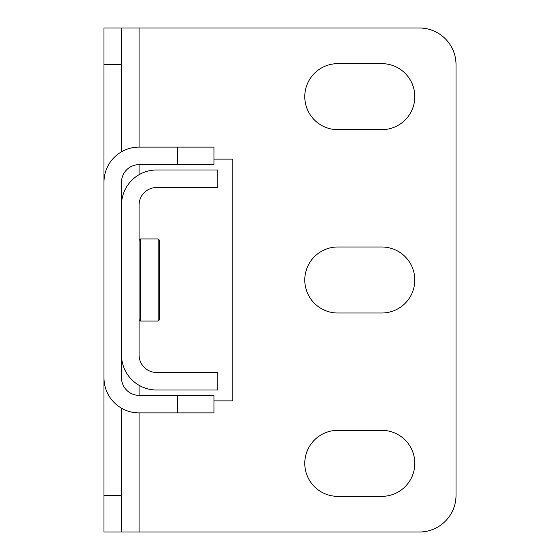 <?xml version="1.0" encoding="UTF-8"?>
<svg xmlns="http://www.w3.org/2000/svg" width="560" height="560" viewBox="0 0 560 560"><rect width="100%" height="100%" fill="white"/><g stroke="black" fill="none" stroke-linecap="round" stroke-linejoin="round"><path stroke-width="0.84" d="M139.069 205.072L139.069 354.928A17.542 17.542 0 0 0 156.611 372.47L217.749 372.47L217.749 390.012L156.611 390.012A35.084 35.084 0 0 1 121.527 354.928L121.527 205.072A35.084 35.084 0 0 1 156.611 169.988L217.749 169.988L217.749 187.53L156.611 187.53A17.542 17.542 0 0 0 139.069 205.072M158.137 280L158.137 238.931L140.532 238.931L140.532 321.069L158.137 321.069L158.137 280M158.137 321.069L159.6 319.606L159.6 240.394L158.137 238.931M121.527 151.809L121.527 28L419.349 28A36.673 36.673 0 0 1 456.022 64.673L456.022 495.327A36.673 36.673 0 0 1 419.349 532L121.527 532L121.527 408.191M139.069 385.308L139.069 395.353A17.542 17.542 0 0 1 121.527 377.811L121.527 307.573M121.527 252.427L121.527 182.189A17.542 17.542 0 0 1 139.069 164.647L139.069 174.692M103.978 307.573L103.978 532L121.527 532M103.978 252.427L103.978 28L121.527 28M139.069 164.647L213.99 164.647L213.99 147.105L139.069 147.105A35.084 35.084 0 0 0 103.978 182.189L103.978 377.811A35.084 35.084 0 0 0 139.069 412.895L213.99 412.895L213.99 395.353L139.069 395.353M337.792 313.005L381.794 313.005A33.005 33.005 0 0 0 414.799 280A33.005 33.005 0 0 0 381.794 246.995L337.792 246.995A33.005 33.005 0 0 0 304.787 280A33.005 33.005 0 0 0 337.792 313.005M337.792 129.654L381.794 129.654A33.005 33.005 0 0 0 414.799 96.649A33.005 33.005 0 0 0 381.794 63.644L337.792 63.644A33.005 33.005 0 0 0 304.787 96.649A33.005 33.005 0 0 0 337.792 129.654M337.792 496.356L381.794 496.356A33.005 33.005 0 0 0 414.799 463.351A33.005 33.005 0 0 0 381.794 430.346L337.792 430.346A33.005 33.005 0 0 0 304.787 463.351A33.005 33.005 0 0 0 337.792 496.356M213.99 400.869L232.771 400.869L232.771 159.131L213.99 159.131M121.527 495.327L103.978 495.327M139.069 28L139.069 147.105M139.069 412.895L139.069 532M103.978 64.673L121.527 64.673M177.324 395.353L177.324 412.895M177.324 147.105L177.324 164.647M139.069 319.606L140.532 321.069M139.069 240.394L140.532 238.931"/></g></svg>
